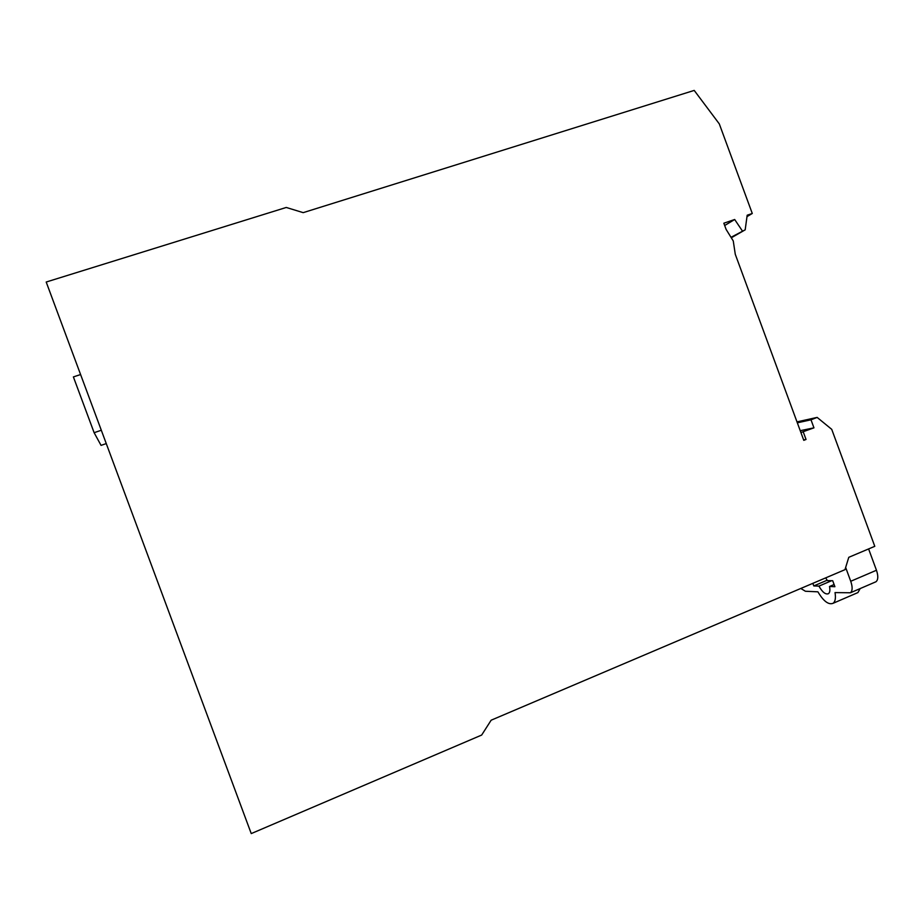 <?xml version="1.0" encoding="UTF-8"?>
<svg xmlns="http://www.w3.org/2000/svg" width="924" height="924" viewBox="0 0 924 924"><rect width="100%" height="100%" fill="white"/><g stroke="black" fill="none" stroke-linecap="round" stroke-linejoin="round"><path stroke-width="1.39" d="M875.051 582.155L875.975 581.762C878.227 579.845 878.378 576.01 876.46 570.247L868.606 548.925M845.656 567.463L850.738 581.277C852.679 587.052 852.575 590.886 850.426 592.769L835.019 592.596C835.931 598.059 835.284 601.628 833.067 603.303C828.562 605.058 823.503 601.224 817.902 591.822L805.405 591.256L800.808 588.449M831.612 580.711L818.941 586.116L813.79 585.932L812.831 583.344M834.106 584.534L829.509 586.497C830.249 590.17 829.902 592.561 828.447 593.693C825.571 594.756 822.395 592.226 818.941 586.116M827.142 580.237L813.79 585.932M825.71 577.858L827.327 580.584L832.709 580.734L834.903 586.705L829.509 586.497M856.664 593.127L857.911 592.584L860.198 588.553M106.26 443.578L101.051 445.38L94.121 432.698L101.305 430.249M80.596 374.543L73.389 376.911L94.121 432.698M731.011 237.306L745.183 229.833L747.181 215.223L752.275 213.479L719.311 123.908L694.213 90.413L303.188 212.647L286.255 207.461L46.2 282.028L251.247 833.587L481.67 735.054L491.152 720.2L844.975 569.669L848.786 557.311L874.785 546.315L831.727 429.337L817.139 417.405L796.996 421.875M817.139 417.405L810.995 419.808L797.331 422.822M810.995 419.808L813.952 427.847L800.23 430.688M813.952 427.847L800.912 432.513M742.295 230.838L734.684 219.496L723.839 223.215L726.125 229.418L733.263 240.956L735.273 254.262L803.788 440.344L806.04 439.454L803.637 439.916M806.04 439.454L803.303 432.028M734.684 219.496L724.682 225.514M745.183 229.833L731.3 237.791M752.275 213.479L746.985 216.62M876.46 570.247L850.738 581.277M833.067 603.303L857.911 592.584M850.426 592.769L875.975 581.762"/></g></svg>
